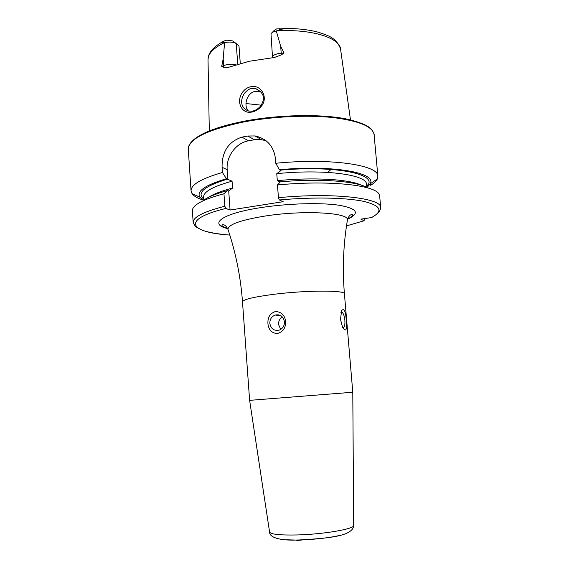 <?xml version="1.0" encoding="UTF-8"?>
<svg xmlns="http://www.w3.org/2000/svg" width="569" height="569" viewBox="0 0 569 569"><rect width="100%" height="100%" fill="white"/><g stroke="black" fill="none" stroke-linecap="round" stroke-linejoin="round"><path stroke-width="0.85" d="M260.901 106.744C258.44 109.525 255.509 111.268 252.103 111.986C241.612 114.54 235.737 101.581 242.451 92.342C244.592 89.376 247.337 87.505 250.701 86.73C261.391 84.134 268.995 98.273 260.901 106.744M252.6 111.047C255.083 110.713 257.65 109.177 260.296 106.424C265.616 98.828 264.201 92.939 256.057 88.771L251.413 88.608C249.364 88.7 246.974 90.357 244.236 93.579C239.705 100.941 241.036 108.373 248.731 111.09L252.6 111.047M269.564 531.958L249.62 400.356L352.787 392.24M282.388 316.954C279.713 318.683 278.433 321.201 278.54 324.515L280.737 329.415M284.457 321.791C283.362 316.4 280.268 314.145 275.19 315.034C271.584 316.492 269.798 319.287 269.834 323.405C270.979 328.932 274.158 331.158 279.372 330.084C282.821 328.548 284.521 325.781 284.457 321.791M267.928 323.526C267.622 317.189 270.183 313.178 275.602 311.499C281.449 311.897 284.799 315.254 285.666 321.57C285.787 327.929 282.992 331.919 277.288 333.555C271.683 333.121 268.561 329.785 267.928 323.526M342.453 327.139L342.958 327.502C344.487 327.58 345.127 325.191 344.878 320.326C344.394 315.966 343.448 313.313 342.04 312.367L340.845 312.971M340.504 319.344L341.628 310.56C344.117 307.921 345.66 311.172 346.258 320.311C347.204 330.048 345.966 332.396 342.552 327.346L340.504 319.344M272.544 57.789L270.986 33.784C271.697 32.582 273.469 31.644 276.314 30.954L280.681 46.338L284.052 52.938L281.356 54.887L274.301 57.512L249.286 61.253L228.532 67.313L223.475 67.306L223.66 65.563L221.704 66.353L223.475 67.306M260.815 91.78L255.339 91.317C247.053 92.683 243.155 105.315 248.269 110.991M261.242 105.165L245.957 103.537M237.75 64.197L236.227 43.585L238.987 46.082L240.282 63.465M272.067 32.646L274.201 30.406L276.555 28.934L283.305 28.791L276.314 30.954M280.126 182.094L277.309 180.665L276.762 173.659L280.752 170.736L279.407 169.733L275.773 163.267L275.36 157.983C273.454 145.856 266.683 138.516 255.047 135.955L247.835 136.027L241.917 137.129C228.468 141.61 221.853 151.667 222.074 167.3L222.436 172.485L226.412 178.744L232.06 181.198L232.557 188.09L228.71 190.935L227.259 190.629L223.951 193.759L224.833 206.227L225.822 208.439L230.075 210.039L283.177 201.689L279.365 199.968L278.447 197.692L277.459 184.975L280.353 181.852C319.963 178.232 357.659 181.241 367.802 187.941M275.773 163.267C330.354 157.769 378.883 165.067 377.866 176.219L377.339 178.972C376.322 181.098 374.103 183.211 370.682 185.316L370.526 183.567M202.834 199.982C197.351 198.168 193.744 196.028 192.016 193.56L191.063 190.921C190.85 184.74 201.312 178.595 222.436 172.485M224.613 42.554C229.684 41.658 233.553 41.999 236.227 43.585L232.799 40.94L226.718 40.15L223.866 41.075C220.644 42.732 220.253 43.251 222.699 42.625L224.613 42.554L223.176 58.877L221.704 66.353M232.799 40.94L238.859 45.605M279.407 169.733C332.972 164.697 377.183 172.827 370.184 183.794L367.069 187.521M277.459 184.975C328.541 179.946 375.483 185.06 379.089 194.299L379.665 196.063L380.718 207.685L379.829 210.587M373.015 216.718L371.585 217.564L360.846 219.143L364.032 220.765L346.5 225.886L364.032 220.765M203.496 200.388L199.833 197.201C196.341 191.234 205.196 185.081 226.412 178.744M202.834 200.921C207.08 197.365 215.217 193.929 227.259 190.629M194.506 225.168L193.168 222.443L192.393 210.8L192.685 208.972C194.747 203.844 205.167 198.773 223.951 193.759M364.452 218.617L364.075 220.779M266.171 140.849L261.263 139.569L254.35 139.746L248.511 140.813C236.043 142.847 225.993 156.546 227.187 169.683L227.899 179.697M228.71 190.935L230.075 210.039M303.369 539.846L297.132 540.486L296.25 540.109M301.549 539.917L295.916 540.045M296.385 540.038C280.04 540.678 269.343 537.492 269.585 532.086C270.837 534.327 279.863 535.287 296.662 534.967C323.128 534.376 354.622 528.971 353.683 525.471L353.683 525.336M272.572 57.078C272.658 55.641 274.521 54.489 278.163 53.621L284.052 52.938M281.356 54.887L280.681 46.338M249.62 400.356L242.501 301.876C243.162 299.45 253.76 296.911 274.286 294.251C306.655 290.169 345.767 290.147 344.423 293.853C342.332 268.845 343.342 244.193 347.453 219.883L347.31 220.751M228.212 230.125L227.934 229.293C228.325 224.52 240.573 220.125 264.685 216.106C302.886 209.982 349.217 212.557 347.453 219.883C349.138 214.321 351.834 214.172 352.801 214.89C352.424 216.163 350.724 217.507 347.695 218.909M227.678 228.646C208.162 224.108 221.768 213.574 260.588 207.649C287.466 203.418 320.703 202.464 339.138 205.245C357.417 208.603 360.234 213.254 347.609 219.207M191.063 190.921L188.282 149.32C188.652 138.893 207.144 129.775 243.767 121.958C272.316 116.496 307.111 114.803 332.787 117.541C359.06 120.834 372.837 126.553 374.103 134.697C374.487 134.59 373.79 133.039 372.026 130.038C369.117 125.877 360.291 122.129 345.547 118.786C319.799 113.828 277.793 114.732 244.037 121.233M251.427 111.211L248.176 110.877M276.385 30.925C311.215 28.699 340.148 37.803 340.596 49.347L350.468 119.824M302.729 539.889C317.282 539.206 329.551 537.733 339.529 535.472M285.112 539.753L295.98 540.059M220.836 42.767C209.108 50.335 208.389 55.072 208.026 59.781C207.891 53.813 213.403 48.066 224.563 42.547M280.24 170.174C336.692 164.96 380.042 174.683 366.649 186.255M278.447 197.692C333.292 192.343 381.891 198.076 380.718 207.685L380.213 209.869C378.911 210.999 381.415 211.611 371.585 217.564M279.365 199.968C312.815 196.888 346.187 197.599 363.819 201.398C381.024 205.701 383.549 211.106 371.393 217.6M203.716 199.079C196.39 192.891 204.264 186.248 227.337 179.157M203.787 200.174L203.581 197.137C203.453 191.774 212.948 186.461 232.06 181.198M276.762 173.659C324.337 168.794 367.346 174.761 366.472 184.313L367.083 184.178L366.592 185.608M277.309 180.665C313.483 177.066 349.437 179.285 361.386 185.202M208.745 197.215C213.546 194.015 221.483 190.971 232.557 188.09M229.819 235.089C218.688 234.165 209.819 232.671 203.204 230.601C197.287 227.877 194.548 226.256 194.982 225.737L193.168 222.443C193.012 217.13 203.567 211.725 224.833 206.227M229.812 235.068C189.292 232.493 180.643 219.456 225.822 208.439M247.835 136.027L254.35 139.746M241.917 137.129L248.511 140.813M222.074 167.3L227.187 169.683M279.372 29.894L279.265 28.528M222.699 42.625L224.186 40.932M235.751 64.816C231.64 63.956 227.607 64.205 223.66 65.563L223.176 58.877M278.248 315.489L278.191 314.757M298.682 540.002C324.266 538.43 353.129 536.965 353.683 525.471L352.787 392.226L344.423 293.853M281.214 315.937L275.19 315.034M341.286 312.452L342.04 312.367M340.895 312.737L341.628 310.56M242.501 301.876C240.651 276.854 235.794 252.657 227.934 229.293C225.395 224.065 222.714 224.335 221.874 225.189C222.173 226.313 224.214 227.415 227.998 228.496M377.866 176.219L374.103 134.697M208.026 59.781L209.3 130.934M340.504 48.742C335.93 37.255 328.213 35.719 318.903 32.39C308.618 29.552 296.399 28.251 282.238 28.478M370.184 183.794L377.339 178.972M199.833 197.201L192.016 193.56M203.581 197.137L202.955 197.094L203.674 198.432M366.742 187.343L366.472 184.313M331.777 168.865L327.637 172.386M188.282 149.32L188.439 147.321C189.036 144.277 191.703 141.034 196.454 137.584C206.07 131.105 221.889 125.664 243.916 121.254M255.047 135.955L261.263 139.569M259.962 91.495L256.057 88.771M297.025 540.472L296.257 540.109"/></g></svg>
